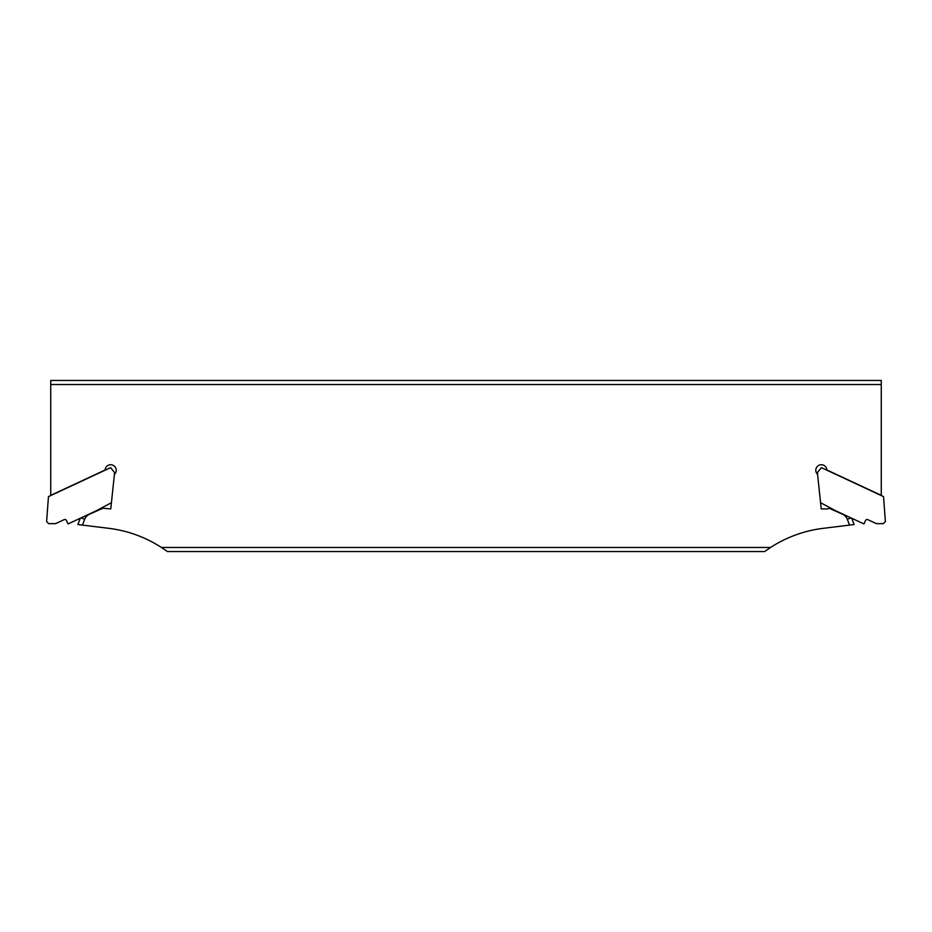 <?xml version="1.0" encoding="UTF-8"?>
<svg xmlns="http://www.w3.org/2000/svg" width="932" height="932" viewBox="0 0 932 932"><rect width="100%" height="100%" fill="white"/><g stroke="black" fill="none" stroke-linecap="round" stroke-linejoin="round"><path stroke-width="1.4" d="M770.566 547.468L764.648 551.546L167.352 551.546L161.434 547.468L770.566 547.468A124.573 124.573 0 0 1 823.166 528.339L849.553 525.1L847.316 519.287A9.157 9.157 0 0 0 842.493 514.208L829.119 508.243L828.117 508.697A2.773 2.773 0 0 1 826.987 508.93L821.22 508.93L820.568 502.709L836.051 510.946L863.941 523.947L865.548 520.499A1.736 1.736 0 0 1 867.855 519.66L876.406 523.644L883.326 523.644L885.4 521.571L883.536 496.616L821.395 467.643L817.399 472.582L820.568 502.709M817.585 474.341A5.534 5.534 0 0 1 818.972 465.266A5.534 5.534 0 0 1 826.859 469.961L881.264 495.335L881.264 384.532L50.736 384.532L50.736 380.454L881.264 380.454L881.264 384.532M50.736 495.556L50.736 384.532M50.736 495.358L105.141 469.984A5.534 5.534 0 0 1 113.017 465.254A5.534 5.534 0 0 1 114.415 474.341M111.432 502.709L114.601 472.582L110.605 467.643L48.464 496.616L46.6 521.571L48.674 523.644L55.594 523.644L64.145 519.66A1.736 1.736 0 0 1 66.452 520.499L68.059 523.947L95.949 510.946L111.432 502.709L110.78 508.93L102.881 508.243L89.507 514.208A9.157 9.157 0 0 0 84.684 519.287L82.447 525.1L108.834 528.339A124.573 124.573 0 0 1 161.434 547.468M82.447 525.1L77.88 524.53L80.292 518.239M101.868 507.789L102.881 508.243M851.708 518.239L854.12 524.53L849.553 525.1M829.119 508.243L830.132 507.789M850.951 517.889L847.316 519.287M84.684 519.287L81.049 517.889"/></g></svg>
